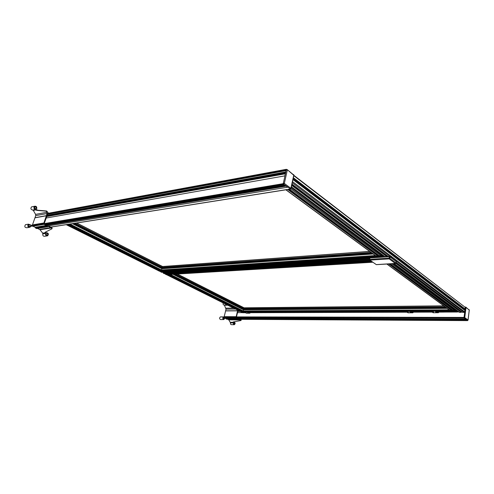 <?xml version="1.0" encoding="UTF-8"?>
<svg xmlns="http://www.w3.org/2000/svg" width="494" height="494" viewBox="0 0 494 494"><rect width="100%" height="100%" fill="white"/><g stroke="black" fill="none" stroke-linecap="round" stroke-linejoin="round"><path stroke-width="0.74" d="M413.342 312.171L412.861 312.788L412.91 312.152L410.483 310.683L410.526 311.356L410.817 311.097L410.434 311.004L405.735 311.029L405.716 311.344L405.784 310.707L410.483 310.683M405.636 311.035L405.784 310.707M407.729 312.64L405.833 311.374L410.526 311.356L412.861 312.788M406.883 311.844L408.254 312.152L406.908 311.683M409.847 311.831L411.218 312.14L409.872 311.671M405.642 310.738L405.716 311.344L408.001 312.795M418.603 312.152L413.546 312.171L418.443 312.171M241.239 308.522L241.727 308.151L241.955 308.88M241.949 308.454L241.535 308.009M393.076 263.691L454.993 309.824L455.091 309.133M455.771 309.639L455.882 310.954L454.993 309.824L454.443 310.3L452.862 310.244L390.186 263.858M238.157 311.313L243.943 311.881L240.986 311.887M430.892 310.93L431.052 310.584L436.017 310.559L438.431 312.06M247.253 311.479L247.29 312.035L244.067 312.035L244.079 311.498L247.253 311.479L249.908 312.677M457.592 311.004L457.228 311.998L456.481 311.195L456.919 310.498M241.764 311.887L242.758 312.702M242.758 308.904L445.644 307.243M446.903 308.17L243.511 309.664L173.227 274.281L243.573 309.818L173.005 274.293M447.002 308.25L243.554 309.701M455.27 309.312L455.437 310.38L455.215 309.312M457.456 311.127L457.321 311.788L456.987 311.368L457.123 310.707L457.401 310.899L457.018 311.134M165.36 273.608L370.871 260.844L165.305 273.602L165.262 274.158L166.515 274.652M163.144 272.243L163.255 273.182L164.36 273.645M386.864 264.049L449.725 310.244L451.454 310.288L451.67 309.689L389.673 263.882M454.993 309.806L455.073 309.121M241.325 311.004L168.016 274.596M449.17 309.837L243.32 310.985L242.937 311.368L169.572 274.645L168.596 274.559M170.455 274.448L243.32 310.985L243.573 309.818L447.181 308.373M241.974 311.319L242.937 311.368M240.053 311.294L241.282 311.195M167.904 274.602L166.663 274.676M243.468 308.762L243.993 307.781L177.383 274.028M242.665 309.238L242.962 308.509M241.134 308.466L241.591 307.997L242.659 309.225M241.128 308.454L173.258 274.281M241.152 308.429L173.338 274.275M242.684 309.201L242.029 308.874M214.797 268.921L215.001 269.267M233.254 267.729L233.143 268.112L232.952 267.754M242.992 308.892L242.962 309.386M242.986 309.398L243.023 308.898M283.383 183.99L283.26 183.218L283.55 184.188L287.644 187.22L48.431 225.894M50.82 227.061L290.182 189.029L290.88 188.3L290.546 189.054L283.63 184.176L284.334 183.435L287.317 170.066L286.322 169.837L283.34 183.206L284.334 183.435L290.88 188.3L293.782 175.043L287.199 169.596L293.874 175.37L291.009 188.449M286.242 169.85L287.193 169.59L286.242 169.85L284.902 175.864L45.985 218.064M283.26 183.218L283.55 184.188M286.347 169.615L286.693 169.454M465.484 307.015L464.681 311.887L464.848 310.325L464.144 309.744M237.929 318.087L465.385 318.994L467.534 320.52M465.292 307.169L466.015 307.515L465.317 307.354L464.057 317.426L464.755 317.593L464.212 318.074L467.478 320.495L467.991 320.149M465.854 307.12L465.249 307.354L293.893 175.351M469.238 310.133L465.867 307.132M236.391 316.889L464.057 317.426L464.212 318.074L236.478 317.383M463.477 309.201L465.015 309.232L463.539 309.25M464.403 308.972L465.027 308.923L465.249 307.354L293.807 175.673M463.347 309.102L463.86 308.589M461.921 311.899L461.365 311.905L396.083 262.808M293.739 178.766L294.51 178.63L295.282 179.217L294.832 179.6L293.973 178.76M463.847 309.689L292.967 179.532M463.249 308.089L463.952 308.046L464.292 308.367L463.866 308.559L463.551 308.145M462.131 308.176L462.625 308.065M396.145 262.419L462.563 312.356L464.125 312.381L464.681 311.887L292.51 181.613M461.365 311.905L461.168 312.362L459.34 312.307M458.809 311.912L457.444 311.918M242.455 312.64L237.373 312.653M47.3 214.155L286.131 170.374M293.776 179.606L293.924 180.217L293.646 179.446L293.152 179.631L293.776 179.606M293.399 179.378L293.751 179.575M293.312 179.754L293.788 180.112M293.356 179.785L293.702 179.73M293.096 178.914L293.887 179.248M294.152 180.538L293.726 179.087L293.041 179.18M462.958 308.435L463.187 308.985L463.057 308.497M462.372 308.071L462.841 308.065L462.427 308.404M463.316 309.083L463.144 308.262L462.662 308.583M161.427 268.328L161.495 267.779L371.667 252.879M161.05 268.137L161.464 267.773L161.402 268.316M291.157 187.788L381.504 255.095L381.64 254.311M382.566 255.003L382.726 256.534L381.72 255.861L381.504 255.095L380.886 255.664L379.188 255.713L289.379 189.239M66.202 224.677L159.611 271.274M384.128 256.676L384.128 256.17M383.616 256.503L160.562 271.237L160.519 271.793L161.791 272.293M381.893 254.546L382.121 255.806L381.646 255.268L381.8 254.552M384.301 256.664L384.696 256.639M285.847 189.801L375.811 255.923L377.669 255.855L377.935 255.17L288.836 189.326M381.504 255.071L381.621 254.299M288.762 189.338L377.978 255.293L378.589 255.275M159.581 270.144L67.629 224.449M160.217 270.446L161.581 270.014L161.878 268.557L72.674 223.646M158.364 270.607L159.525 270.354M161.89 267.569L162.483 266.47L76.712 223.004L162.483 266.47M72.711 223.64L159.105 267.149L159.574 266.68L161.155 267.797L161.402 267.328M161.075 268.1L160.247 267.68L161.044 268.131M159.136 267.118L72.785 223.628M160.266 267.347L160.247 267.68M160.167 267.692L159.55 266.686M159.241 267.229L159.858 266.846L160.149 267.68M245.45 312.591L246.234 312.708L245.512 312.325M247.451 312.585L248.241 312.702L247.513 312.313M246.543 313.208L249.797 313.208L249.816 312.683L406.945 312.165M250.353 312.696L249.797 313.208M444.372 312.072L439.036 312.097M432.448 311.955L433.571 312.06L432.448 311.955L432.503 311.56M435.572 311.942L436.702 312.047L435.572 311.942L435.628 311.547M430.898 310.621L430.972 311.232L433.102 312.733L438.345 312.721L438.4 312.072L457.283 312.029M438.814 312.091L438.345 312.721M433.096 312.677L431.101 311.269L436.06 311.251L436.363 310.979L435.967 310.893L438.048 312.665M38.569 227.87L47.381 226.45L46.485 225.406L43.67 224.202L31.276 225.807L29.998 227.246C27.75 227.172 27.232 226.147 28.442 224.165L31.783 225.35L42.861 223.813L43.917 222.967L47.084 213.544L46.356 211.191L36.612 210.364L35.654 209.462C33.79 208.913 33.413 207.844 34.531 206.276C36.377 206.023 37.081 206.881 36.636 208.851L36.933 210.166L46.677 210.987L48.517 213.217M45.411 226.765L44.812 226.863M30.764 226.172L32.9 226.209L35.099 227.265L35.988 228.284L37.982 227.962M45.436 226.839L47.381 226.45M38.594 227.938L44.935 226.919M46.677 210.987L46.356 211.191M42.638 223.819L42.688 224.251M45.46 232.087L46.43 232.68C48.511 233.038 48.906 234.088 47.615 235.829C46.047 236.021 45.374 235.249 45.596 233.495L45.115 232.26L52.055 228.759L50.944 227.573L48.745 226.505L47.504 226.505M52.055 228.759L51.944 226.937M51.5 227.005L51.333 227.308L44.133 223.807L46.763 216.496M47.214 216.415L46.893 215.705L47.72 216.063L47.918 215.526M47.622 215.575L46.911 215.31L47.856 213.34M47.72 234.644C47.788 233.724 47.418 233.322 46.597 233.446C45.905 234.452 46.146 235.014 47.319 235.119L47.72 234.644M37.556 228.438L40.008 229.766L42.7 233.143L42.817 233.909C42.595 235.65 43.268 236.422 44.837 236.231L46.844 235.941M36.933 210.166L36.612 210.364M36.155 208.165C36.198 207.177 35.79 206.776 34.92 206.961C34.321 208.048 34.617 208.592 35.815 208.592L36.155 208.165M32.443 206.696L31.554 206.875C30.437 208.443 30.813 209.499 32.678 210.049L33.326 210.413L35.574 214.39L35.704 215.643L32.338 225.276M31.783 225.35L31.826 225.777M30.023 226.079C30.085 225.103 29.677 224.702 28.806 224.869C28.146 225.943 28.43 226.499 29.646 226.536L30.023 226.079M26.38 224.517L25.472 224.671C24.262 226.641 24.78 227.66 27.022 227.734L29.103 227.394M36.081 228.265L36.692 228.574L48.035 226.758M34.963 217.823L46.337 215.767M35.043 217.786L46.417 215.73M35.006 217.693L46.38 215.637M36.111 228.339L38.106 228.018M229.031 319.044L238.299 319.093L236.422 317.71L225.196 318.074L223.708 319.569C222.473 318.815 222.43 317.926 223.578 316.907L224.813 317.821L235.582 317.432L236.2 316.679L237.707 310.158M236.206 319.081L235.613 319.081M225.32 318.074L226.351 319.031L228.45 319.038M236.212 319.118L238.299 319.093M229.043 319.081L235.687 319.112M235.447 317.457L235.484 317.79M233.415 321.921L234.212 322.094C235.41 322.854 235.44 323.724 234.317 324.712C233.563 324.583 233.273 323.978 233.434 322.903L233.131 321.971L241.109 320.495L240.43 319.661L238.367 319.13M241.109 320.495L240.992 319.34M240.72 319.34L236.336 317.315L237.836 311.387M238.275 311.387L237.861 310.775L238.46 310.621M238.182 310.64L237.923 310.263M234.73 323.626L234.236 322.693C233.631 323.23 233.65 323.7 234.292 324.113L234.73 323.626M227.715 319.217L228.79 319.853L230.525 322.872C230.365 323.941 230.655 324.546 231.408 324.675L234.181 324.712M228.926 305.78L227.66 305.144M227.302 304.971L226.394 304.514M224.344 305.033L226.036 309.139L224.085 317.055M223.214 302.933C222.868 304.137 223.146 304.835 224.054 305.039L227.036 304.996M225.165 317.747L225.196 318.074M224.128 318.463L223.609 317.519C222.985 318.068 223.01 318.55 223.683 318.957L224.128 318.463M220.583 316.901L220.429 316.901C219.28 317.914 219.324 318.797 220.559 319.55L223.56 319.569M226.413 319.031L226.771 319.204M225.61 310.911L237.546 310.843M225.659 310.88L237.595 310.806M225.635 310.806L237.571 310.738M226.425 319.062L228.524 319.075M375.866 264.327L369.753 260.042L369.839 258.208M370.512 257.633L370.037 257.954L370.346 257.596M396.169 261.746L396.046 261.091L389.457 256.337L389.229 256.701L389.365 256.343L370.327 257.596L370.111 257.948L389.155 256.701L389.457 256.337L390.05 256.892L389.229 256.701L389.204 258.899L370.006 260.11L369.796 259.35L388.994 258.121L389.815 258.313L389.204 258.899L395.367 263.518L395.898 263.166M376.514 264.599L395.682 263.401M389.618 256.337L370.586 257.578M389.964 256.497L390.939 256.75L391.983 257.942M389.822 256.349L370.611 257.565M413.021 312.171L412.935 312.782M412.861 312.474L410.86 310.769M407.877 312.745L412.564 312.733M410.144 312.029L410.199 311.652M407.186 312.041L407.241 311.665M452.288 309.818L451.714 309.824M455.159 310.46L240.189 311.51M455.845 310.948L436.949 311.029M411.434 311.152L430.854 311.066L411.422 311.14M405.593 311.164L248.173 311.856M456.357 310.078L455.653 310.084M456.647 310.3L455.894 310.3M456.518 310.917L455.931 310.924M456.481 311.195L437.289 311.269M431.058 311.3L411.768 311.374M405.802 311.399L248.562 312.047M246.358 313.165L244.116 312.047L241.727 312.078M456.549 311.467L437.665 311.541M431.441 311.566L412.157 311.64M406.192 311.658L248.982 312.264M244.555 312.276L241.794 312.288M457.228 311.998L438.388 312.06M245.382 312.696L242.579 312.702M432.176 312.084L412.898 312.146M443.754 305.86L244.017 307.811L443.742 305.848M443.871 305.947L244.024 307.886L177.235 274.04M445.137 306.879L243.845 308.633L175.617 274.139M243.209 308.633L242.869 308.639M445.502 307.144L242.77 308.855M445.631 307.237L243.054 308.923M446.434 307.83L243.122 309.392M455.517 309.491L455.159 309.497M455.573 309.726L455.128 309.726M457.401 310.899L457.049 310.899M166.237 274.664L372.742 262.191M165.262 274.158L371.778 261.499M165.175 273.911L371.365 261.203M165.237 273.676L370.982 260.925M164.249 273.651L370.833 260.82L164.323 273.657M163.255 273.182L369.938 260.177M163.045 272.602L369.531 259.424M387.024 264.037L449.978 310.318M388.636 263.944L451.454 310.288M389.173 263.913L451.677 310.078M389.605 263.889L451.714 309.806M390.254 263.852L452.967 310.281M391.791 263.765L454.443 310.3M242.041 311.35L168.676 274.676M241.121 311.356L167.756 274.732M240.22 311.381L166.849 274.812M243.684 308.781L175.148 274.164M243.517 308.781L174.981 274.176L243.493 308.775M242.752 308.929L242.041 308.571M241.27 308.182L173.937 274.238M233.112 268.112L214.958 269.267M468.022 320.019L464.755 317.593L466.015 307.515L469.257 310.01L468.022 320.019M238.633 310.615L238.133 310.615M464.119 309.769L464.873 310.331M294.881 181.051L463.724 309.466L464.984 309.466M294.183 180.162L462.273 308.102M295.282 179.217L463.897 308.065M464.292 308.367L465.021 308.935M293.356 177.747L294.51 178.63M464.212 308.559L464.866 309.059M295.227 179.532L463.668 308.145M463.866 308.559L464.527 309.059M294.832 179.6L463.323 308.145M464.125 312.381L392.131 258.059M389.828 256.318L292.269 182.706M292.954 179.588L294.115 180.464M293.22 178.371L293.776 178.797M293.288 178.05L294.171 178.729M291.38 186.775L384.919 256.621M394.292 263.623L459.611 312.393M291.688 185.349L386.648 256.51M395.848 263.407L461.168 312.362M291.756 185.046L387.006 256.485M395.99 263.222L461.322 312.22M291.855 184.595L387.549 256.448M396.077 262.857L461.365 311.881M291.868 184.54L387.611 256.448M291.966 184.089L388.154 256.411M238.979 310.788L238.423 310.794M464.934 309.874L464.366 309.88M239.602 311.103L237.793 311.109M237.663 311.387L240.053 311.374L237.663 311.393M240.103 311.448L237.645 311.461M238.713 318.476L466.058 319.495L238.707 318.469M466.429 319.766L239.145 318.686M466.676 319.951L239.436 318.821M467.139 320.297L239.985 319.087L467.151 320.303M467.299 320.415L240.164 319.18M467.546 320.594L240.461 319.322M467.565 320.612L240.479 319.334L467.577 320.618M464.317 308.935L463.477 308.941M465.027 309.114L463.378 309.127M238.448 310.522L237.954 310.528M47.023 225.208L286.199 186.152M46.714 225.06L285.878 185.917M46.245 224.832L285.396 185.553M46.177 224.801L285.322 185.503M45.8 224.616L284.933 185.213L45.825 224.628M44.954 224.202L284.062 184.565M44.645 224.054L283.741 184.33M44.194 223.831L283.278 183.984M44.157 223.819L283.241 183.959M44.12 223.621L283.155 183.682M46.479 216.6L285.359 173.808M46.492 216.557L285.371 173.752M47.733 216.051L285.47 173.326M47.356 215.606L285.643 172.56M47.06 215.458L285.705 172.258M46.924 215.279L285.773 171.955M47.239 214.334L286.069 170.628M47.257 214.291L286.088 170.566M47.263 214.254L286.094 170.523M47.276 214.217L286.106 170.467M47.325 214.081L286.149 170.269L47.325 214.087M47.449 213.711L286.273 169.757M47.523 213.494L286.335 169.454M47.535 213.457L286.347 169.399M286.403 169.306L47.554 213.396L286.372 169.337M462.631 308.268L462.254 308.268M371.649 252.866L161.544 267.816M371.476 252.737L161.174 267.736M373.026 253.879L161.927 268.631M373.18 253.99L161.915 268.724M375.236 255.497L161.581 269.996L69.994 224.072M381.72 255.861L158.488 270.805M382.659 256.522L159.494 271.28M382.807 255.182L382.467 255.207M383.505 255.701L382.683 255.756M383.832 255.948L382.875 256.009M383.572 256.59L160.494 271.317M369.901 257.8L160.433 271.552M369.753 258.134L160.519 271.793M369.623 258.912L161.507 272.311M369.654 251.397L162.514 266.519L369.636 251.384M369.759 251.471L162.507 266.581L76.564 223.029M371.068 252.434L162.273 267.402L74.995 223.276M161.643 267.452L161.297 267.476M371.71 252.909L161.612 267.847M372.661 253.607L161.637 268.427L161.6 267.822M382.226 254.793L381.72 254.83M382.3 255.071L381.671 255.114M286.02 189.776L376.082 255.991M287.73 189.505L377.669 255.855M288.298 189.412L377.922 255.608M289.447 189.233L379.299 255.744M290.867 188.813L380.886 255.664M161.915 268.711L72.464 223.683M161.174 270.44L68.888 224.245M160.278 270.477L68.055 224.381L160.241 270.471M159.352 270.539L67.165 224.523M158.451 270.626L66.252 224.665M162.106 267.575L74.538 223.35M161.939 267.587L74.378 223.374L161.915 267.587M159.284 266.853L73.365 223.535M244.116 312.047L247.29 312.035L249.526 313.159M249.995 312.702L249.878 313.202M249.754 312.949L247.562 311.547M438.351 312.399L436.406 310.646M436.017 310.559L435.967 310.893L431.009 310.911L431.052 310.584M438.499 312.091L438.413 312.714M35.5 228.049L46.893 226.209M40.008 229.766L51.432 227.975M42.7 233.143L45.479 232.723M42.817 233.909L45.596 233.495M33.326 210.413L36.309 209.833M35.574 214.39L46.949 212.259M32.678 210.049L35.654 209.462M32.308 226.091L43.67 224.202M46.831 216.224L47.683 216.069L46.819 216.218M44.269 224.325L32.9 226.209M32.555 224.881L43.917 222.967M35.704 215.643L47.084 213.544M39.52 229.377L50.944 227.573M36.599 228.574L47.992 226.746M35.432 227.975L46.819 226.129M35.173 227.339L46.56 225.486M35.099 227.265L46.485 225.406M226.061 318.889L238.003 318.951M228.79 319.853L240.726 319.927M230.451 322.279L233.359 322.304M230.525 322.872L233.434 322.903M224.542 305.249L227.691 305.206M225.937 308.163L233.569 308.095M236.422 317.71L235.866 317.71M224.375 317.395L235.582 317.432M224.251 316.654L236.2 316.679M226.036 309.139L235.514 309.059M228.487 319.587L240.43 319.661M226.721 319.204L238.664 319.272M226.011 318.834L237.96 318.896M225.851 318.358L237.793 318.414M225.807 318.303L237.75 318.358M389.815 258.313L390.05 256.892L396.207 261.53L395.978 262.938L389.815 258.313M407.976 312.795L412.817 312.782M248.192 311.862L405.599 311.177M436.962 311.041L455.869 310.954M372.797 262.234L166.422 274.689M451.67 309.689L389.717 263.882M168.639 274.67L242.004 311.344M166.756 274.794L240.127 311.362M177.402 274.028L243.993 307.781M233.125 268.112L214.989 269.273M243.11 309.46L243.079 308.929M293.918 175.203L293.671 174.58M469.294 310.096L468.065 320.069M469.3 310.059L469.096 309.615M467.565 320.52L468.059 320.1M238.639 310.621L238.145 310.621M464.132 309.701L464.805 310.213M294.967 181.008L463.613 309.306M463.78 308.528L464.453 309.04M294.727 179.569L463.261 308.133M292.973 179.495L293.955 180.242M293.208 178.408L293.714 178.797M291.349 186.911L384.752 256.633M394.126 263.629L459.352 312.313M291.874 184.503L387.66 256.442M396.089 262.777L461.322 311.763M291.96 184.126L388.111 256.411M396.145 262.45L462.495 312.332M50.913 227.104L290.305 189.097M46.152 224.789L285.297 185.478M44.219 223.85L283.315 184.003M46.498 216.539L285.378 173.721M47.387 215.619L285.637 172.585M161.921 268.619L373.001 253.86M159.574 271.292L382.689 256.54M160.562 271.237L383.634 256.491M161.705 272.336L369.611 258.961M377.935 255.17L288.879 189.319M72.698 223.646L161.878 268.557M246.518 313.215L249.754 313.202M244.011 311.51L244.067 312.035L246.401 313.202M439.073 312.103L444.205 312.091M242.69 312.721L245.425 312.714M249.859 312.702L406.988 312.189M412.916 312.171L432.213 312.109M433.182 312.733L438.295 312.721M31.554 206.875L34.531 206.276M25.472 224.671L28.442 224.165M46.899 235.181L47.319 235.119M35.34 208.684L35.815 208.592M29.158 226.616L29.646 226.536M41.533 223.98L43.342 223.677M233.532 322.088L234.212 322.094M220.429 316.901L223.578 316.907M226.752 319.21L238.682 319.278M370.327 257.596L369.771 258.041L369.753 260.042L376.36 264.648M396.262 261.684L396.052 263.024M396.274 261.616L396.046 261.091M395.533 263.549L396.04 263.092M395.447 263.555L376.434 264.642"/></g></svg>
